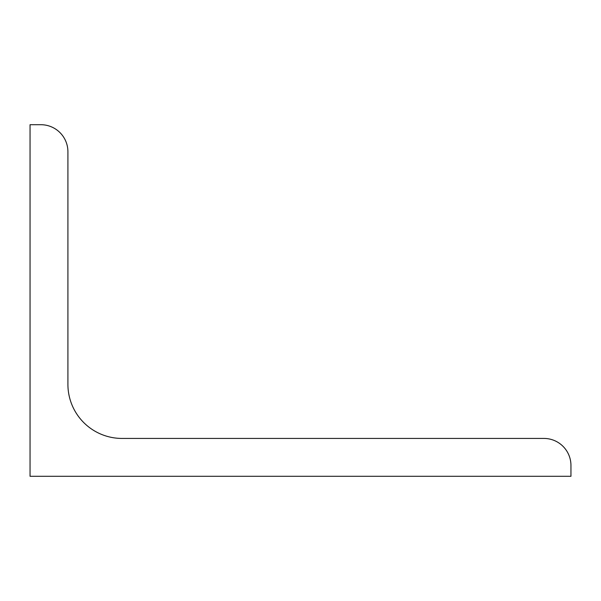 <?xml version="1.0" encoding="UTF-8"?>
<svg xmlns="http://www.w3.org/2000/svg" width="601" height="601" viewBox="0 0 601 601"><rect width="100%" height="100%" fill="white"/><g stroke="black" fill="none" stroke-linecap="round" stroke-linejoin="round"><path stroke-width="0.9" d="M30.05 476.292L30.05 124.707L40.868 124.707A27.045 27.045 0 0 1 67.913 151.752L67.913 384.339A54.09 54.09 0 0 0 122.003 438.43L543.905 438.43A27.045 27.045 0 0 1 570.95 465.474L570.95 476.292L30.05 476.292"/></g></svg>
